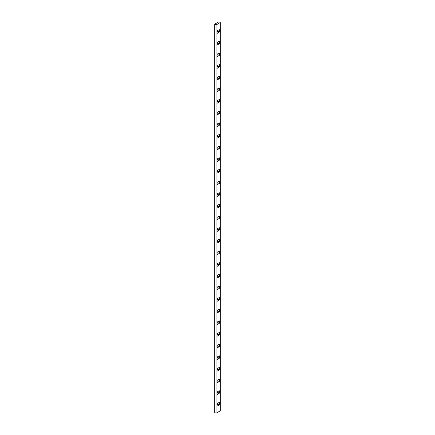 <?xml version="1.0" encoding="UTF-8"?>
<svg xmlns="http://www.w3.org/2000/svg" width="435" height="435" viewBox="0 0 435 435"><rect width="100%" height="100%" fill="white"/><g stroke="black" fill="none" stroke-linecap="round" stroke-linejoin="round"><path stroke-width="0.65" d="M218.93 21.75L214.727 24.175L214.727 412.472L214.727 24.175L216.07 24.953L216.07 413.25L220.273 410.825L220.273 22.528L216.07 24.953L216.07 413.25L214.727 412.472L216.07 413.25L220.273 410.825L220.273 22.528L218.93 21.75L220.273 22.528L216.07 24.953L214.727 24.175L218.93 21.75M217.919 30.39L217.919 31.358L217.081 31.847L217.919 31.358L219.267 32.136L217.081 33.397L217.081 30.874L219.267 29.613L219.267 32.136L217.919 31.358L217.919 30.39M217.919 53.69L217.919 54.658L217.081 55.142L217.919 54.658L219.267 55.435L217.081 56.697L217.081 54.174L219.267 52.912L219.267 55.435L217.919 54.658L217.919 53.69M217.919 76.984L217.919 77.957L217.081 78.441L217.919 77.957L219.267 78.735L217.081 79.996L217.081 77.468L219.267 76.207L219.267 78.735L217.919 77.957L217.919 76.984M217.919 100.284L217.919 101.252L217.081 101.741L217.919 101.252L219.267 102.029L217.081 103.291L217.081 100.768L219.267 99.506L219.267 102.029L217.919 101.252L217.919 100.284M217.919 123.578L217.919 124.551L217.081 125.035L217.919 124.551L219.267 125.329L217.081 126.59L217.081 124.067L219.267 122.806L219.267 125.329L217.919 124.551L217.919 123.578M217.919 146.878L217.919 147.851L217.081 148.335L217.919 147.851L219.267 148.623L217.081 149.89L217.081 147.362L219.267 146.1L219.267 148.623L217.919 147.851L217.919 146.878M217.919 170.177L217.919 171.145L217.081 171.635L217.919 171.145L219.267 171.923L217.081 173.184L217.081 170.661L219.267 169.4L219.267 171.923L217.919 171.145L217.919 170.177M217.919 193.472L217.919 194.445L217.081 194.929L217.919 194.445L219.267 195.223L217.081 196.484L217.081 193.961L219.267 192.7L219.267 195.223L217.919 194.445L217.919 193.472M217.919 216.771L217.919 217.745L217.081 218.229L217.919 217.745L219.267 218.517L217.081 219.784L217.081 217.255L219.267 215.994L219.267 218.517L217.919 217.745L217.919 216.771M217.919 240.071L217.919 241.039L217.081 241.528L217.919 241.039L219.267 241.816L217.081 243.078L217.081 240.555L219.267 239.293L219.267 241.816L217.919 241.039L217.919 240.071M217.919 263.365L217.919 264.339L217.081 264.823L217.919 264.339L219.267 265.116L217.081 266.378L217.081 263.855L219.267 262.593L219.267 265.116L217.919 264.339L217.919 263.365M217.919 286.665L217.919 287.638L217.081 288.122L217.919 287.638L219.267 288.41L217.081 289.672L217.081 287.149L219.267 285.887L219.267 288.41L217.919 287.638L217.919 286.665M217.919 309.965L217.919 310.933L217.081 311.422L217.919 310.933L219.267 311.71L217.081 312.972L217.081 310.449L219.267 309.187L219.267 311.71L217.919 310.933L217.919 309.965M217.919 333.259L217.919 334.232L217.081 334.716L217.919 334.232L219.267 335.01L217.081 336.271L217.081 333.748L219.267 332.487L219.267 335.01L217.919 334.232L217.919 333.259M217.919 368.206L217.919 369.179L217.081 369.663L217.919 369.179L219.267 369.957L217.081 371.218L217.081 368.695L219.267 367.434L219.267 369.957L217.919 369.179L217.919 368.206M217.919 391.505L217.919 392.479L217.081 392.963L217.919 392.479L219.267 393.251L217.081 394.512L217.081 391.989L219.267 390.728L219.267 393.251L217.919 392.479L217.919 391.505M217.919 356.559L217.919 357.532L217.081 358.016L217.919 357.532L219.267 358.304L217.081 359.566L217.081 357.043L219.267 355.781L219.267 358.304L217.919 357.532L217.919 356.559M217.919 403.153L217.919 404.126L217.081 404.61L217.919 404.126L219.267 404.903L217.081 406.165L217.081 403.642L219.267 402.38L219.267 404.903L217.919 404.126L217.919 403.153M217.919 379.858L217.919 380.826L217.081 381.31L217.919 380.826L219.267 381.604L217.081 382.865L217.081 380.342L219.267 379.081L219.267 381.604L217.919 380.826L217.919 379.858M217.919 344.911L217.919 345.879L217.081 346.363L217.919 345.879L219.267 346.657L217.081 347.918L217.081 345.395L219.267 344.134L219.267 346.657L217.919 345.879L217.919 344.911M217.919 321.612L217.919 322.585L217.081 323.069L217.919 322.585L219.267 323.357L217.081 324.619L217.081 322.096L219.267 320.834L219.267 323.357L217.919 322.585L217.919 321.612M217.919 298.312L217.919 299.285L217.081 299.769L217.919 299.285L219.267 300.063L217.081 301.324L217.081 298.801L219.267 297.54L219.267 300.063L217.919 299.285L217.919 298.312M217.919 275.018L217.919 275.986L217.081 276.475L217.919 275.986L219.267 276.763L217.081 278.025L217.081 275.502L219.267 274.24L219.267 276.763L217.919 275.986L217.919 275.018M217.919 251.718L217.919 252.691L217.081 253.175L217.919 252.691L219.267 253.464L217.081 254.731L217.081 252.202L219.267 250.941L219.267 253.464L217.919 252.691L217.919 251.718M217.919 228.418L217.919 229.392L217.081 229.876L217.919 229.392L219.267 230.169L217.081 231.431L217.081 228.908L219.267 227.646L219.267 230.169L217.919 229.392L217.919 228.418M217.919 205.124L217.919 206.092L217.081 206.582L217.919 206.092L219.267 206.87L217.081 208.131L217.081 205.608L219.267 204.347L219.267 206.87L217.919 206.092L217.919 205.124M217.919 181.825L217.919 182.798L217.081 183.282L217.919 182.798L219.267 183.57L217.081 184.837L217.081 182.308L219.267 181.047L219.267 183.57L217.919 182.798L217.919 181.825M217.919 158.525L217.919 159.498L217.081 159.982L217.919 159.498L219.267 160.276L217.081 161.537L217.081 159.014L219.267 157.753L219.267 160.276L217.919 159.498L217.919 158.525M217.919 135.231L217.919 136.198L217.081 136.688L217.919 136.198L219.267 136.976L217.081 138.238L217.081 135.715L219.267 134.453L219.267 136.976L217.919 136.198L217.919 135.231M217.919 111.931L217.919 112.904L217.081 113.388L217.919 112.904L219.267 113.682L217.081 114.943L217.081 112.415L219.267 111.153L219.267 113.682L217.919 112.904L217.919 111.931M217.919 88.637L217.919 89.605L217.081 90.088L217.919 89.605L219.267 90.382L217.081 91.644L217.081 89.121L219.267 87.859L219.267 90.382L217.919 89.605L217.919 88.637M217.919 65.337L217.919 66.305L217.081 66.794L217.919 66.305L219.267 67.082L217.081 68.344L217.081 65.821L219.267 64.559L219.267 67.082L217.919 66.305L217.919 65.337M217.919 42.037L217.919 43.011L217.081 43.495L217.919 43.011L219.267 43.788L217.081 45.05L217.081 42.521L219.267 41.26L219.267 43.788L217.919 43.011L217.919 42.037M219.267 355.781L217.081 357.043L217.081 359.566L219.267 358.304L219.267 355.781M217.081 403.642L217.081 406.165L219.267 404.903L219.267 402.38L217.081 403.642M219.267 390.728L217.081 391.989L217.081 394.512L219.267 393.251L219.267 390.728M219.267 379.081L217.081 380.342L217.081 382.865L219.267 381.604L219.267 379.081M219.267 367.434L217.081 368.695L217.081 371.218L219.267 369.957L219.267 367.434M219.267 344.134L217.081 345.395L217.081 347.918L219.267 346.657L219.267 344.134M219.267 332.487L217.081 333.748L217.081 336.271L219.267 335.01L219.267 332.487M219.267 320.834L217.081 322.096L217.081 324.619L219.267 323.357L219.267 320.834M219.267 309.187L217.081 310.449L217.081 312.972L219.267 311.71L219.267 309.187M219.267 297.54L217.081 298.801L217.081 301.324L219.267 300.063L219.267 297.54M219.267 285.887L217.081 287.149L217.081 289.672L219.267 288.41L219.267 285.887M219.267 274.24L217.081 275.502L217.081 278.025L219.267 276.763L219.267 274.24M219.267 262.593L217.081 263.855L217.081 266.378L219.267 265.116L219.267 262.593M219.267 250.941L217.081 252.202L217.081 254.731L219.267 253.464L219.267 250.941M219.267 239.293L217.081 240.555L217.081 243.078L219.267 241.816L219.267 239.293M219.267 227.646L217.081 228.908L217.081 231.431L219.267 230.169L219.267 227.646M219.267 215.994L217.081 217.255L217.081 219.784L219.267 218.517L219.267 215.994M219.267 204.347L217.081 205.608L217.081 208.131L219.267 206.87L219.267 204.347M219.267 192.7L217.081 193.961L217.081 196.484L219.267 195.223L219.267 192.7M219.267 181.047L217.081 182.308L217.081 184.837L219.267 183.57L219.267 181.047M219.267 169.4L217.081 170.661L217.081 173.184L219.267 171.923L219.267 169.4M219.267 157.753L217.081 159.014L217.081 161.537L219.267 160.276L219.267 157.753M219.267 146.1L217.081 147.362L217.081 149.89L219.267 148.623L219.267 146.1M219.267 134.453L217.081 135.715L217.081 138.238L219.267 136.976L219.267 134.453M219.267 122.806L217.081 124.067L217.081 126.59L219.267 125.329L219.267 122.806M219.267 111.153L217.081 112.415L217.081 114.943L219.267 113.682L219.267 111.153M219.267 99.506L217.081 100.768L217.081 103.291L219.267 102.029L219.267 99.506M219.267 87.859L217.081 89.121L217.081 91.644L219.267 90.382L219.267 87.859M219.267 76.207L217.081 77.468L217.081 79.996L219.267 78.735L219.267 76.207M219.267 64.559L217.081 65.821L217.081 68.344L219.267 67.082L219.267 64.559M219.267 52.912L217.081 54.174L217.081 56.697L219.267 55.435L219.267 52.912M219.267 41.26L217.081 42.521L217.081 45.05L219.267 43.788L219.267 41.26M219.267 29.613L217.081 30.874L217.081 33.397L219.267 32.136L219.267 29.613"/></g></svg>
